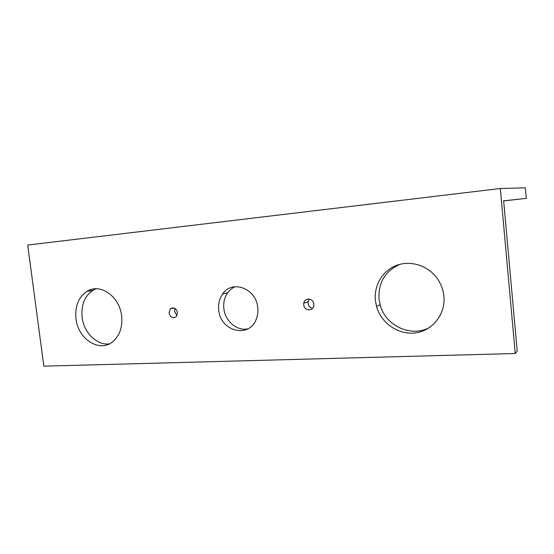 <?xml version="1.0" encoding="UTF-8"?>
<svg xmlns="http://www.w3.org/2000/svg" width="554" height="554" viewBox="0 0 554 554"><rect width="100%" height="100%" fill="white"/><g stroke="black" fill="none" stroke-linecap="round" stroke-linejoin="round"><path stroke-width="0.83" d="M121.624 315.939C119.678 296.265 99.858 282.685 86.86 291.425C78.453 297.256 74.832 306.355 75.981 318.73C77.996 339.754 100.724 353.57 113.75 340.842C120.024 334.741 122.649 326.438 121.624 315.939M96.05 288.793L92.975 290.275C84.617 296.051 81.002 305.06 82.13 317.31C83.834 332.635 96.846 345.585 109.27 343.889M177.495 312.525C176.075 308.045 173.672 306.833 170.293 308.883L169.039 313.038C170.514 317.594 172.952 318.765 176.352 316.549L177.495 312.525M175.092 308.467L174.558 311.583L176.982 315.621M257.762 307.615C256.308 288.371 232.001 279.41 222.597 294.022C219.391 298.627 218.096 303.952 218.719 309.998C220.173 331.022 248.704 338.882 256.093 319.568C257.658 315.849 258.219 311.86 257.762 307.615M235.284 286.688C232.251 287.962 229.723 289.977 227.701 292.734C224.515 297.29 223.227 302.553 223.844 308.53C225.021 321.015 236.856 331.223 247.783 328.882M313.82 304.188C313.419 298.107 304.513 297.256 303.772 303.17L303.724 304.804C304.125 311.036 313.398 311.687 313.82 305.455L313.82 304.188M309.388 299.105L308.135 301.701L308.086 303.315C308.557 306.05 310.06 307.726 312.594 308.343M443.886 296.231C443.152 289.167 440.596 282.81 436.22 277.139C426.594 264.833 409.448 260.131 395.888 265.615C382.302 271.058 373.86 285.684 375.397 300.42L376.519 306.369C381.048 323.093 398.368 335.163 415.403 332.885C432.473 330.807 445.714 314.201 443.886 296.231M400.05 264.265C385.252 270.92 378.244 282.471 379.026 298.925L380.134 304.797C385.252 325.794 411.532 338.072 430.105 327.144M526.3 198.374L525.372 187.827L500.331 188.505L27.7 245.062L43.842 366.173L515.248 353.507L517.214 351.167L503.648 200.818L526.3 198.374L503.655 200.922M500.331 188.505L515.248 353.507M92.975 290.275L86.86 291.425M173.984 307.941L170.293 308.883M227.701 292.734L222.597 294.022M308.135 301.701L303.772 303.17M380.134 304.797L376.519 306.369"/></g></svg>
